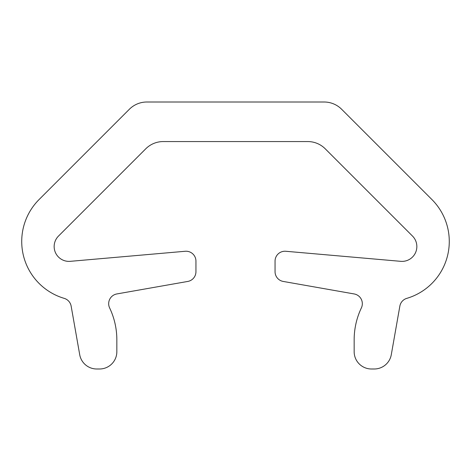 <?xml version="1.0" encoding="UTF-8"?>
<svg xmlns="http://www.w3.org/2000/svg" width="471" height="471" viewBox="0 0 471 471"><rect width="100%" height="100%" fill="white"/><g stroke="black" fill="none" stroke-linecap="round" stroke-linejoin="round"><path stroke-width="0.71" d="M108.671 303.683A9.891 9.891 0 0 0 109.631 307.94A74.165 74.165 0 0 1 116.843 339.832L116.843 351.69A17.303 17.303 0 0 1 99.534 368.993L96.749 368.993A17.303 17.303 0 0 1 79.711 354.692L71.15 306.132A9.891 9.891 0 0 0 64.215 298.367A59.328 59.328 0 0 1 39.099 199.527L129.378 109.248A24.722 24.722 0 0 1 146.858 102.007L324.142 102.007A24.722 24.722 0 0 1 341.622 109.248L431.901 199.527A59.328 59.328 0 0 1 406.785 298.367A9.891 9.891 0 0 0 399.85 306.132L391.289 354.692A17.303 17.303 0 0 1 374.251 368.993L371.466 368.993A17.303 17.303 0 0 1 354.157 351.69L354.157 339.832A74.165 74.165 0 0 1 361.369 307.94A9.891 9.891 0 0 0 354.157 293.945L283.224 281.44A9.891 9.891 0 0 1 275.052 271.702L275.052 261.122A9.891 9.891 0 0 1 285.803 251.273L400.721 261.328A14.831 14.831 0 0 0 412.502 236.065L325.237 148.801A24.722 24.722 0 0 0 307.757 141.559L163.243 141.559A24.722 24.722 0 0 0 145.763 148.801L58.498 236.065A14.831 14.831 0 0 0 70.279 261.328L185.197 251.273A9.891 9.891 0 0 1 195.948 261.122L195.948 271.702A9.891 9.891 0 0 1 187.776 281.44L116.843 293.945A9.891 9.891 0 0 0 108.671 303.683"/></g></svg>
